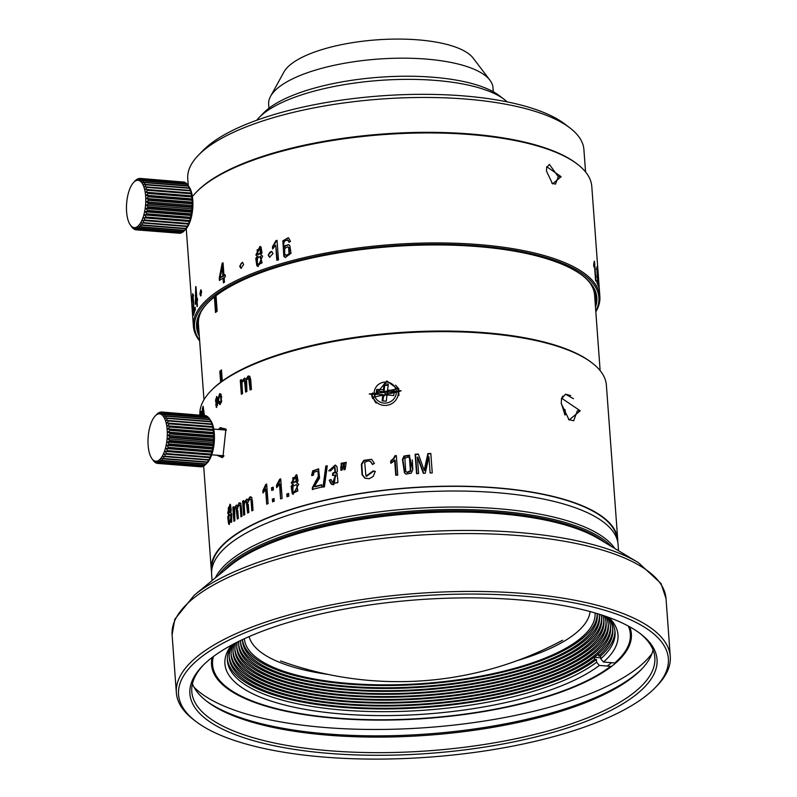 <?xml version="1.0" encoding="UTF-8"?>
<svg xmlns="http://www.w3.org/2000/svg" width="797" height="797" viewBox="0 0 797 797"><rect width="100%" height="100%" fill="white"/><g stroke="black" fill="none" stroke-linecap="round" stroke-linejoin="round"><path stroke-width="1.2" d="M143.819 180.65L187.165 184.107A25.793 10.331 94.6 0 1 187.365 184.356L188.321 185.801A25.793 10.331 94.6 0 1 188.5 186.119L189.347 187.923A25.793 10.331 94.6 0 1 189.507 188.301L190.224 190.423A25.793 10.331 94.6 0 1 190.344 190.862L191.509 193.073L190.921 193.253A25.793 10.331 94.6 0 1 191.011 193.751L192.057 195.903L191.429 196.361A25.793 10.331 94.6 0 1 191.499 196.899L192.436 198.951L191.748 199.698A25.793 10.331 94.6 0 1 191.778 200.256L192.625 202.179L191.858 203.175A25.793 10.331 94.6 0 1 191.858 203.763L192.615 205.506L191.768 206.752A25.793 10.331 94.6 0 1 191.738 207.34L192.416 208.874L191.479 210.338A25.793 10.331 94.6 0 1 191.41 210.926L192.037 212.231L190.981 213.875A25.793 10.331 94.6 0 1 190.881 214.443L191.469 215.489L190.304 217.282A25.793 10.331 94.6 0 1 190.174 217.83L190.732 218.597L189.457 220.5A25.793 10.331 94.6 0 1 189.297 221.008L189.845 221.496L188.441 223.479A25.793 10.331 94.6 0 1 188.261 223.937L188.819 224.126L187.295 226.139A25.793 10.331 94.6 0 1 187.096 226.537L186.03 228.44A25.793 10.331 94.6 0 1 185.821 228.779L184.675 230.333A25.793 10.331 94.6 0 1 184.446 230.602L183.26 231.778A25.793 10.331 94.6 0 1 183.141 231.877A25.793 10.331 94.6 0 1 183.021 231.977L139.674 228.52A25.793 10.331 -85.4 0 0 139.794 228.43A25.793 10.331 -85.4 0 0 139.913 228.331L138.947 226.248L141.099 227.145A25.793 10.331 -85.4 0 0 141.328 226.876L140.252 224.704L142.464 225.322A25.793 10.331 -85.4 0 0 142.683 224.983L141.497 222.761L143.749 223.08A25.793 10.331 -85.4 0 0 143.948 222.682L142.643 220.45L144.915 220.48A25.793 10.331 -85.4 0 0 145.094 220.022L143.669 217.82L145.951 217.551A25.793 10.331 -85.4 0 0 146.1 217.043L144.556 214.921L146.827 214.373A25.793 10.331 -85.4 0 0 146.957 213.825L145.293 211.813L147.535 210.986A25.793 10.331 -85.4 0 0 147.634 210.418L145.861 208.545L148.053 207.469A25.793 10.331 -85.4 0 0 148.122 206.881L146.24 205.198L148.381 203.883A25.793 10.331 -85.4 0 0 148.421 203.295L146.439 201.82L148.511 200.306A25.793 10.331 -85.4 0 0 148.511 199.728L146.449 198.493L148.431 196.809A25.793 10.331 -85.4 0 0 148.391 196.241L146.259 195.275L148.142 193.442A25.793 10.331 -85.4 0 0 148.083 192.914L145.881 192.216L147.664 190.294A25.793 10.331 -85.4 0 0 147.565 189.796L145.333 189.397L146.997 187.405A25.793 10.331 -85.4 0 0 146.867 186.966L144.606 186.857L146.16 184.854A25.793 10.331 -85.4 0 0 146 184.466L143.719 184.655L145.154 182.662A25.793 10.331 -85.4 0 0 144.974 182.344L142.703 182.822L144.018 180.899A25.793 10.331 -85.4 0 0 143.819 180.65L141.567 181.407L142.753 179.594A25.793 10.331 -85.4 0 0 142.543 179.415L140.332 180.441L141.408 178.757A25.793 10.331 -85.4 0 0 141.179 178.667L139.017 179.923L139.993 178.408A25.793 10.331 -85.4 0 0 139.754 178.408L137.662 179.873L138.539 178.578A25.793 10.331 -85.4 0 0 138.289 178.648L136.287 180.301L137.074 179.225A25.793 10.331 -85.4 0 0 136.825 179.385L135.62 180.371A25.793 10.331 -85.4 0 0 135.39 180.6L133.677 182.374A23.731 9.504 -85.4 0 0 126.643 203.225A23.731 9.504 -85.4 0 0 130.28 224.923A23.731 9.504 -85.4 0 0 137.761 226.328A23.731 9.504 -85.4 0 0 145.642 196.192A23.731 9.504 -85.4 0 0 134.484 181.626A23.731 9.504 -85.4 0 0 133.677 182.374M131.674 226.826L132.621 228.072A25.793 10.331 -85.4 0 0 132.83 228.281L132.232 227.165L133.926 229.147A25.793 10.331 -85.4 0 0 134.145 229.287L133.507 227.912L135.311 229.745A25.793 10.331 -85.4 0 0 135.54 229.795L134.842 228.201L136.745 229.835A25.793 10.331 -85.4 0 0 136.994 229.795L136.207 228.012L138.21 229.426A25.793 10.331 -85.4 0 0 138.459 229.307L137.592 227.354L139.674 228.52M131.605 226.816L131.047 225.969M182.732 231.957L181.806 232.764A25.793 10.331 94.6 0 1 181.567 232.873L138.21 229.426M180.909 232.824L180.341 233.252A25.793 10.331 94.6 0 1 180.102 233.292L136.745 229.835M178.966 233.202L135.54 229.795M134.912 229.347L134.145 229.287M180.341 233.252L136.994 229.795M181.806 232.764L138.459 229.307M183.26 231.778L139.913 228.331M139.993 178.408L183.529 182.045M141.179 178.667L184.525 182.124A25.793 10.331 94.6 0 1 184.755 182.214L185.332 182.832M142.543 179.415L185.89 182.872A25.793 10.331 94.6 0 1 186.109 183.041L186.946 184.097M184.954 230.094L185.691 229.347A23.731 9.504 94.6 0 0 192.715 208.495A23.731 9.504 94.6 0 0 189.078 186.797L188.879 186.508M141.099 227.145L184.446 230.602L185.123 229.925M184.675 230.333L141.328 226.876M142.464 225.322L185.821 228.779M186.03 228.44L142.683 224.983M143.749 223.08L187.096 226.537M187.295 226.139L143.948 222.682M188.819 224.126L142.643 220.45M144.915 220.48L188.261 223.937M188.441 223.479L145.094 220.022M189.845 221.496L143.669 217.82M145.951 217.551L189.297 221.008M189.457 220.5L146.1 217.043M190.732 218.597L144.556 214.921M146.827 214.373L190.174 217.83M190.304 217.282L146.957 213.825M191.469 215.489L145.293 211.813M147.535 210.986L190.881 214.443M190.981 213.875L147.634 210.418M192.037 212.231L145.861 208.545M148.053 207.469L191.41 210.926M191.479 210.338L148.122 206.881M192.416 208.874L146.24 205.198M148.381 203.883L191.738 207.34M191.768 206.752L148.421 203.295M192.615 205.506L146.439 201.82M148.511 200.306L191.858 203.763M191.858 203.175L148.511 199.728M192.625 202.179L146.449 198.493M148.431 196.809L191.778 200.256M191.748 199.698L148.391 196.241M192.436 198.951L146.259 195.275M148.142 193.442L191.499 196.899M191.429 196.361L148.083 192.914M192.057 195.903L145.881 192.216M147.664 190.294L191.011 193.751M190.921 193.253L147.565 189.796M191.509 193.073L145.333 189.397M146.997 187.405L190.344 190.862M190.224 190.423L146.867 186.966M146.16 184.854L189.507 188.301M189.347 187.923L146 184.466M145.154 182.662L188.5 186.119M188.321 185.801L144.974 182.344M144.018 180.899L187.365 184.356M142.753 179.594L186.109 183.041M141.408 178.757L184.755 182.214M138.539 178.578L139.405 178.648M256.734 120.257A131.037 43.098 -4.2 0 1 259.234 117.418A131.037 43.098 -4.2 0 1 435.411 80.397A131.037 43.098 -4.2 0 1 504.242 99.426A131.037 43.098 -4.2 0 1 507.131 101.867M259.234 117.418L263.737 112.795A125.876 41.394 -4.2 0 1 432.99 77.229A125.876 41.394 -4.2 0 1 499.101 95.51L504.242 99.426M188.251 185.601L187.743 178.747A198.622 65.314 -4.2 0 1 198.483 155.156L202.986 150.533A193.462 63.621 -4.2 0 1 463.097 95.869A193.462 63.621 -4.2 0 1 564.714 123.963L569.855 127.879A198.622 65.314 -4.2 0 1 583.912 149.657L585.556 171.933M198.483 155.156A198.622 65.314 -4.2 0 1 465.528 99.037A198.622 65.314 -4.2 0 1 569.855 127.879M498.165 513.617A203.773 67.018 -4.2 0 1 598.487 538.692L638.387 562.642A245.745 80.816 175.8 0 0 517.402 532.406A245.745 80.816 175.8 0 0 194.189 595.259L230.164 565.74A203.773 67.018 -4.2 0 1 498.165 513.617M655.094 687.771L656.897 685.928A247.628 81.433 175.8 0 0 670.277 656.509A247.628 81.433 175.8 0 0 522.673 593.396A247.628 81.433 175.8 0 0 176.356 692.782A247.628 81.433 175.8 0 0 193.89 719.93L195.942 721.494A245.566 80.756 175.8 0 0 324.927 757.15A245.566 80.756 175.8 0 0 655.094 687.771A245.566 80.756 175.8 0 0 521.995 596.017A245.566 80.756 175.8 0 0 253.217 629.52A245.566 80.756 175.8 0 0 195.942 721.494M329.48 753.424A234.218 77.03 -4.2 0 1 202.528 665.913A234.218 77.03 -4.2 0 1 517.432 599.742A234.218 77.03 -4.2 0 1 640.459 633.754A234.218 77.03 -4.2 0 1 585.835 721.474A234.218 77.03 -4.2 0 1 329.48 753.424M639.413 632.977A232.146 76.343 -4.2 0 1 654.845 657.645A232.146 76.343 -4.2 0 1 330.167 750.804A232.146 76.343 -4.2 0 1 191.788 691.647A232.146 76.343 -4.2 0 1 203.454 664.987M192.426 683.786A232.146 76.343 175.8 0 0 207.09 701.549A232.146 76.343 175.8 0 0 329.022 735.262A232.146 76.343 175.8 0 0 641.157 669.669A232.146 76.343 175.8 0 0 653.062 649.953M206.074 700.762A234.218 77.03 175.8 0 0 328.055 733.987A234.218 77.03 175.8 0 0 642.043 668.743M194.02 687.173A238.343 78.385 175.8 0 0 325.824 727.571A238.343 78.385 175.8 0 0 651.986 653.54M629.68 626.791A210.488 69.219 -4.2 0 1 547.39 696.658A210.488 69.219 -4.2 0 1 337.001 718.436A210.488 69.219 -4.2 0 1 212.171 657.445M611.578 662.686A208.415 68.542 -4.2 0 1 607.194 666.053M384.164 383.795A77.359 10.76 -85.8 0 0 383.387 389.753A77.339 23.88 6.8 0 0 376.712 389.414A76.871 10.69 -85.8 0 0 376.134 394.286A77.339 23.88 -173.2 0 1 382.809 394.625A77.359 10.76 -85.8 0 0 382.142 400.881A76.851 23.731 6.8 0 1 384.224 401.021A76.851 23.731 6.8 0 1 386.306 401.18A77.359 10.76 94.2 0 1 386.973 394.923A77.339 23.88 -173.2 0 1 393.758 395.571A76.871 10.69 94.2 0 1 394.336 390.699A77.339 23.88 6.8 0 0 387.551 390.052A77.359 10.76 94.2 0 1 388.328 384.104A76.851 23.731 -173.2 0 0 386.246 383.945A76.851 23.731 -173.2 0 0 384.164 383.795L384.662 385.27L388.139 385.529M383.387 389.753L384.084 391.795L384.662 385.27M376.712 389.414L377.22 390.889L383.746 391.765L385.947 394.425L388.597 392.124L394.156 392.164M377.22 390.889L376.812 394.316M382.809 394.625L383.506 396.667L382.859 400.931M383.427 396.448L385.947 394.425M385.917 394.654L386.884 395.73M388.597 392.124L387.551 390.052M165.348 414.231L208.694 417.688A25.793 10.331 94.6 0 1 208.894 417.937L209.86 419.381A25.793 10.331 94.6 0 1 210.039 419.7L210.886 421.493A25.793 10.331 94.6 0 1 211.036 421.882L211.753 423.994A25.793 10.331 94.6 0 1 211.882 424.442L213.038 426.654L212.45 426.833A25.793 10.331 94.6 0 1 212.55 427.322L213.596 429.473L212.968 429.942A25.793 10.331 94.6 0 1 213.028 430.48L213.975 432.532L213.277 433.269A25.793 10.331 94.6 0 1 213.317 433.837L214.154 435.75L213.397 436.756A25.793 10.331 94.6 0 1 213.397 437.344L214.154 439.087L213.307 440.333A25.793 10.331 94.6 0 1 213.267 440.92L213.955 442.455L213.008 443.919A25.793 10.331 94.6 0 1 212.938 444.497L213.566 445.802L212.52 447.446A25.793 10.331 94.6 0 1 212.42 448.014L213.008 449.07L211.843 450.863A25.793 10.331 94.6 0 1 211.713 451.401L212.271 452.178L210.986 454.081A25.793 10.331 94.6 0 1 210.836 454.589L211.384 455.077L209.98 457.05A25.793 10.331 94.6 0 1 209.8 457.508L210.358 457.707L208.834 459.71A25.793 10.331 94.6 0 1 208.635 460.118L207.569 462.011A25.793 10.331 94.6 0 1 207.35 462.35L206.214 463.904A25.793 10.331 94.6 0 1 205.985 464.173L204.799 465.358A25.793 10.331 94.6 0 1 204.68 465.458A25.793 10.331 94.6 0 1 204.56 465.558L161.203 462.101A25.793 10.331 -85.4 0 0 161.323 462.001A25.793 10.331 -85.4 0 0 161.442 461.901L160.476 459.819L162.638 460.726A25.793 10.331 -85.4 0 0 162.867 460.457L161.791 458.275L164.003 458.903A25.793 10.331 -85.4 0 0 164.222 458.554L163.036 456.332L165.278 456.661A25.793 10.331 -85.4 0 0 165.477 456.253L164.182 454.021L166.453 454.051A25.793 10.331 -85.4 0 0 166.633 453.593L165.208 451.391L167.48 451.132A25.793 10.331 -85.4 0 0 167.639 450.624L166.095 448.502L168.366 447.944A25.793 10.331 -85.4 0 0 168.496 447.406L166.832 445.384L169.074 444.567A25.793 10.331 -85.4 0 0 169.173 443.989L167.39 442.126L169.592 441.05A25.793 10.331 -85.4 0 0 169.661 440.462L167.778 438.778L169.92 437.463A25.793 10.331 -85.4 0 0 169.95 436.876L167.978 435.401L170.04 433.887A25.793 10.331 -85.4 0 0 170.05 433.299L167.978 432.074L169.96 430.38A25.793 10.331 -85.4 0 0 169.93 429.812L167.798 428.846L169.681 427.023A25.793 10.331 -85.4 0 0 169.612 426.485L167.42 425.797L169.203 423.865A25.793 10.331 -85.4 0 0 169.103 423.376L166.862 422.978L168.536 420.985A25.793 10.331 -85.4 0 0 168.406 420.537L166.135 420.437L167.689 418.425A25.793 10.331 -85.4 0 0 167.539 418.036L165.258 418.226L166.693 416.243A25.793 10.331 -85.4 0 0 166.513 415.924L164.242 416.403L165.547 414.48A25.793 10.331 -85.4 0 0 165.348 414.231L163.096 414.988L164.292 413.165A25.793 10.331 -85.4 0 0 164.072 412.995L161.861 414.012L162.937 412.328A25.793 10.331 -85.4 0 0 162.708 412.238L160.556 413.494L161.522 411.989A25.793 10.331 -85.4 0 0 161.283 411.979L159.201 413.454L160.067 412.149A25.793 10.331 -85.4 0 0 159.828 412.228L157.826 413.872L158.603 412.806A25.793 10.331 -85.4 0 0 158.364 412.966L157.158 413.952A25.793 10.331 -85.4 0 0 156.919 414.181L155.206 415.954A23.731 9.504 -85.4 0 0 148.182 436.806A23.731 9.504 -85.4 0 0 151.819 458.504A23.731 9.504 -85.4 0 0 159.3 459.909A23.731 9.504 -85.4 0 0 167.181 429.772A23.731 9.504 -85.4 0 0 156.013 415.207A23.731 9.504 -85.4 0 0 155.206 415.954M153.203 460.397L154.15 461.652A25.793 10.331 -85.4 0 0 154.359 461.862L153.771 460.746L155.455 462.728A25.793 10.331 -85.4 0 0 155.684 462.858L155.046 461.493L156.85 463.316A25.793 10.331 -85.4 0 0 157.079 463.366L156.381 461.772L158.284 463.406A25.793 10.331 -85.4 0 0 158.523 463.376L157.746 461.583L159.749 462.997A25.793 10.331 -85.4 0 0 159.988 462.888L159.121 460.935L161.203 462.101M153.144 460.397L152.576 459.55M204.271 465.528L203.335 466.345A25.793 10.331 94.6 0 1 203.096 466.454L159.749 462.997M202.448 466.404L201.87 466.833A25.793 10.331 94.6 0 1 201.631 466.863L158.284 463.406M200.505 466.773L157.079 463.366M156.451 462.918L155.684 462.858M201.87 466.833L158.523 463.376M203.335 466.345L159.988 462.888M204.799 465.358L161.442 461.901M161.522 411.989L205.058 415.616M162.708 412.238L206.064 415.695A25.793 10.331 94.6 0 1 206.293 415.785L206.871 416.403M164.072 412.995L207.419 416.452A25.793 10.331 94.6 0 1 207.638 416.622L208.485 417.668M206.493 463.675L207.22 462.918A23.731 9.504 94.6 0 0 214.254 442.066A23.731 9.504 94.6 0 0 210.617 420.368L210.418 420.089M162.638 460.726L205.985 464.173L206.662 463.505M206.214 463.904L162.867 460.457M164.003 458.903L207.35 462.35M207.569 462.011L164.222 458.554M165.278 456.661L208.635 460.118M208.834 459.71L165.477 456.253M210.358 457.707L164.182 454.021M166.453 454.051L209.8 457.508M209.98 457.05L166.633 453.593M211.384 455.077L165.208 451.391M167.48 451.132L210.836 454.589M210.986 454.081L167.639 450.624M212.271 452.178L166.095 448.502M168.366 447.944L211.713 451.401M211.843 450.863L168.496 447.406M213.008 449.07L166.832 445.384M169.074 444.567L212.42 448.014M212.52 447.446L169.173 443.989M213.566 445.802L167.39 442.126M169.592 441.05L212.938 444.497M213.008 443.919L169.661 440.462M213.955 442.455L167.778 438.778M169.92 437.463L213.267 440.92M213.307 440.333L169.95 436.876M214.154 439.087L167.978 435.401M170.04 433.887L213.397 437.344M213.397 436.756L170.05 433.299M214.154 435.75L167.978 432.074M169.96 430.38L213.317 433.837M213.277 433.269L169.93 429.812M213.975 432.532L167.798 428.846M169.681 427.023L213.028 430.48M212.968 429.942L169.612 426.485M213.596 429.473L167.42 425.797M169.203 423.865L212.55 427.322M212.45 426.833L169.103 423.376M213.038 426.654L166.862 422.978M168.536 420.985L211.882 424.442M211.753 423.994L168.406 420.537M167.689 418.425L211.036 421.882M210.886 421.493L167.539 418.036M166.693 416.243L210.039 419.7M209.86 419.381L166.513 415.924M165.547 414.48L208.894 417.937M164.292 413.165L207.638 416.622M162.937 412.328L206.293 415.785M160.067 412.149L160.944 412.218M484.925 333.276A203.773 67.018 -4.2 0 1 591.952 362.864A203.773 67.018 -4.2 0 1 606.387 385.2A203.773 67.018 175.8 0 0 591.952 362.864A203.773 67.018 175.8 0 0 484.925 333.276A203.773 67.018 175.8 0 0 210.936 390.849A203.773 67.018 -4.2 0 1 484.925 333.276M617.775 542.159A203.773 67.018 175.8 0 0 617.735 539.718A203.773 67.018 175.8 0 0 496.272 487.784A203.773 67.018 175.8 0 0 211.275 569.566A203.773 67.018 175.8 0 0 211.584 571.987A203.773 67.018 -4.2 0 1 211.275 569.566A203.773 67.018 -4.2 0 1 496.272 487.784A203.773 67.018 -4.2 0 1 617.735 539.718A203.773 67.018 -4.2 0 1 617.775 542.159M561.237 403.491L569.148 419.999L580.226 410.814L561.566 398.181L561.237 403.491L569.148 419.999L580.226 410.814L561.566 398.181L561.237 403.491M564.924 409.429L565.77 414.37M577.357 410.804L573.661 420.816L568.47 419.391L573.661 420.816L577.357 410.804L580.226 410.814L577.357 410.804M561.397 399.048L565.462 394.186L573.461 398.699M223.768 456.093L222.034 456.661L220.211 455.486L222.034 456.661L223.768 456.093M224.395 428.906L221.994 429.752L224.246 428.896L226.149 429.792M220.141 427.63L218.577 429.473L220.141 427.63L222.104 429.653L220.141 427.63L225.9 429.085L220.141 427.63M216.824 455.217L222.343 457.627L222.941 457.079L225.9 429.085L222.941 457.079L222.343 457.627L223.509 456.432L222.343 457.627L216.824 455.217M199.927 415.048A203.773 67.018 -4.2 0 1 210.936 390.849A203.773 67.018 175.8 0 0 199.927 415.048M409.23 455.177L412.796 469.822L411.232 473.189L405.932 474.105L404.438 472.82L402.435 459.461L403.969 456.073L409.23 455.177L403.969 456.073L402.435 459.461L404.438 472.82L405.932 474.105L411.232 473.189L412.796 469.822L412.328 459.889M395.023 455.695L393.429 458.464L390.66 461.035L390.829 463.346L395.123 460.337L395.74 475.281A203.773 67.018 -4.2 0 1 397.763 475.092L396.328 455.575A203.773 67.018 175.8 0 0 395.023 455.695L396.348 455.884L395.521 455.964L393.927 458.733L391.138 461.284L393.927 458.733L395.521 455.964L395.023 455.695A203.773 67.018 -4.2 0 1 396.328 455.575L397.763 475.092A203.773 67.018 175.8 0 0 395.74 475.281L394.625 460.078L390.829 463.346L390.66 461.035L393.429 458.464L395.023 455.695M343.268 462.898A203.773 67.018 175.8 0 0 341.096 463.296L341.285 466.912L341.096 463.296A203.773 67.018 -4.2 0 1 343.268 462.898L342.949 466.245L343.268 462.898M342.112 470.081L342.949 466.245L342.112 470.081A203.773 67.018 175.8 0 0 340.937 470.31A203.773 67.018 -4.2 0 1 342.112 470.081M340.937 470.31L340.787 466.643L340.937 470.31M343.915 469.752L344.085 462.738L346.247 462.698L344.583 463.007L344.274 466.355L343.776 466.096L343.915 469.752A203.773 67.018 -4.2 0 1 345.101 469.533L346.277 462.35A203.773 67.018 175.8 0 0 344.085 462.738L344.404 469.662L344.085 462.738A203.773 67.018 -4.2 0 1 346.277 462.35L345.101 469.533A203.773 67.018 175.8 0 0 343.915 469.752M324.439 486.818L327.268 465.767A203.773 67.018 175.8 0 0 325.804 466.086L322.974 487.156A203.773 67.018 -4.2 0 1 324.439 486.818A203.773 67.018 175.8 0 0 322.974 487.156L325.804 466.086L327.218 466.145L326.302 466.345L323.522 487.027L326.302 466.345L325.804 466.086A203.773 67.018 -4.2 0 1 327.268 465.767L324.439 486.818M292.25 493.652L293.027 494.24L298.696 484.277L296.653 482.942L298.048 480.96L297.022 475.181L296.335 474.683L291.274 482.992L292.897 484.078L291.154 486.399L292.25 493.652L291.154 486.399L292.897 484.078L291.274 482.992L296.335 474.673L297.022 475.181L298.048 480.96L296.653 482.942L298.696 484.277L293.027 494.24L292.25 493.652L293.276 494.359L291.632 486.648L292.25 493.652M279.707 479.196L276.479 485.353L276.649 487.654L278.153 485.851L276.649 487.654L276.479 485.353L278.542 482.275L279.04 482.544L276.967 485.602L280.733 479.276L279.04 482.544L278.542 482.275L279.707 479.196L280.205 479.465L279.707 479.196A203.773 67.018 -4.2 0 1 280.703 478.858A203.773 67.018 175.8 0 0 279.707 479.196M280.703 478.858L282.138 498.374L280.703 478.858M280.594 498.902A203.773 67.018 -4.2 0 1 282.138 498.374A203.773 67.018 175.8 0 0 280.594 498.902L279.478 483.699L278.153 485.851L279.478 483.699L279.986 483.968L280.594 498.902M265.76 484.466L262.841 490.703L263.01 493.004L264.375 491.161L263.01 493.004L262.841 490.703L264.704 487.575L265.202 487.834L263.329 490.952L266.696 484.546L265.202 487.834L264.704 487.575L265.76 484.466L266.258 484.725L265.76 484.466A203.773 67.018 -4.2 0 1 266.666 484.098A203.773 67.018 175.8 0 0 265.76 484.466M266.666 484.098L268.101 503.604L266.666 484.098M266.696 504.182A203.773 67.018 -4.2 0 1 268.101 503.604A203.773 67.018 175.8 0 0 266.696 504.182L265.58 488.979L264.375 491.161L265.58 488.979L266.078 489.238L266.696 504.182M229.277 524.496L228.54 523.818L229.397 524.536L228.181 516.864L228.54 523.818L227.713 516.625L229.147 524.446L231.728 513.746L230.562 512.601L231.26 510.469L229.964 504.212L227.663 513.168L228.56 514.105L227.663 513.168L229.964 504.212L230.502 504.75L231.26 510.469L230.562 512.601L231.728 513.746L231.598 522.394M202.468 415.257L202.348 408.572L203.145 406.271L204.43 415.406M369.24 393.977L401.13 390.729L369.24 393.977L401.13 390.729L369.24 393.977L371.591 394.395L398.59 388.488L399.217 391.586L372.219 397.464L371.591 394.395L398.59 388.488L399.217 391.586L372.219 397.464L371.591 394.395L369.24 393.977M200.714 415.755L200.635 412.547A203.773 67.018 175.8 0 1 200.734 412.109L200.954 415.137M274.038 498.494L274.238 501.213L274.038 498.494A203.773 67.018 175.8 0 0 272.375 499.131L274.068 498.932L272.873 499.39L273.032 501.672L272.375 499.131L272.574 501.851A203.773 67.018 -4.2 0 1 274.238 501.213A203.773 67.018 175.8 0 0 272.574 501.851L272.365 499.131A203.773 67.018 -4.2 0 1 274.038 498.494M273.202 487.136L273.401 489.856L273.202 487.136A203.773 67.018 175.8 0 0 271.538 487.764L273.241 487.575L272.036 488.033L272.205 490.304L271.538 487.764L271.737 490.484A203.773 67.018 -4.2 0 1 273.401 489.856A203.773 67.018 175.8 0 0 271.737 490.484L271.538 487.764A203.773 67.018 -4.2 0 1 273.202 487.136M288.624 493.423L288.823 496.142L288.624 493.423A203.773 67.018 175.8 0 0 286.81 494.01L288.653 493.831L287.309 494.27L287.478 496.571L286.81 494.01L287.01 496.73A203.773 67.018 -4.2 0 1 288.823 496.142A203.773 67.018 175.8 0 0 287.01 496.73L286.81 494.01A203.773 67.018 -4.2 0 1 288.624 493.423M219.573 393.828L221.018 394.296L219.573 393.828L218.039 398.918L219.573 393.828L220.47 393.897L219.534 395.83L220.62 393.788L219.573 393.828M221.536 401.837L221.018 394.296L221.536 401.837L219.833 404.587L218.258 402.146L216.266 407.496L216.545 396.507L218.627 398.958L216.545 396.507L216.266 407.496L218.258 402.146L219.205 402.226L220.311 404.438L219.205 402.226L218.258 402.146L219.833 404.587L221.536 401.837M247.987 376.114L249.84 376.473L250.726 379.761L251.434 389.424L249.84 376.473L247.987 376.114L245.825 379.671L247.987 376.114L248.754 376.264L246.632 379.83L245.825 379.671L246.622 379.83L249.381 376.074L247.987 376.114M248.654 378.346L249.929 379.292L248.654 378.346L250.119 390.012A203.773 67.018 -4.2 0 1 251.434 389.424A203.773 67.018 175.8 0 0 250.119 390.012L249.192 379.143L248.385 378.226L246.592 379.92L246.901 391.506L246.303 383.327M245.635 392.114A203.773 67.018 -4.2 0 1 246.901 391.506A203.773 67.018 175.8 0 0 245.635 392.114L244.968 382.968L243.982 380.318L244.48 380.727L242.497 381.424L241.979 383.297L242.537 393.638L241.979 383.297L242.497 381.424L244.48 380.727L245.635 392.114M241.322 394.256A203.773 67.018 -4.2 0 1 242.537 393.638A203.773 67.018 175.8 0 0 241.322 394.256L240.286 380.179L240.963 380.308L241.969 393.927L241.401 380.099L240.286 380.179L241.322 394.256M241.371 379.631A203.773 67.018 175.8 0 0 240.286 380.179A203.773 67.018 -4.2 0 1 241.371 379.631L241.511 381.604L244.53 378.037L245.825 379.671L244.53 378.037L241.511 381.604L242.238 381.753L241.511 381.604L241.371 379.631M234.308 513.378L234.846 520.68A203.773 67.018 175.8 0 0 233.87 521.348L232.834 507.271A203.773 67.018 -4.2 0 1 233.7 506.673L233.85 508.655L236.45 505.039L237.825 506.832L239.499 503.186L240.953 503.485L239.499 503.186L237.825 506.832L237.327 506.563L239.02 502.937L240.525 503.256L241.282 506.533L240.525 503.256L239.239 502.827L237.327 506.563L236.45 505.039L233.85 508.655L234.298 508.885L236.689 505.218L234.298 508.885L233.7 506.673A203.773 67.018 175.8 0 0 232.834 507.271L233.74 507.171L233.242 507.48L234.238 521.089L232.834 507.271L233.87 521.348A203.773 67.018 -4.2 0 1 234.846 520.68L234.647 508.436L234.238 512.262M240.076 502.817L239.239 502.827M241.282 506.533L241.999 516.197L241.282 506.533M240.943 516.815A203.773 67.018 -4.2 0 1 241.999 516.197A203.773 67.018 175.8 0 0 240.943 516.815L240.295 507.948L240.943 516.815M240.176 506.703L240.295 507.948L240.176 506.703M239.598 505.159L240.495 506.185L239.508 505.099L237.944 506.792L238.293 505.886M237.944 506.792L237.725 508.366M237.755 510.219L238.363 518.399L237.755 510.219M237.347 519.046A203.773 67.018 -4.2 0 1 238.363 518.399A203.773 67.018 175.8 0 0 237.347 519.046L235.952 507.31L237.008 508.845L237.805 518.747L236.749 507.928L235.952 507.31L234.647 508.436L236.749 507.928L237.347 519.046M244.231 507.31L244.769 514.613A203.773 67.018 175.8 0 0 243.633 515.251L242.597 501.174A203.773 67.018 -4.2 0 1 243.613 500.606L243.762 502.578L246.841 499.052L248.295 500.845L250.258 497.248L251.932 497.567L250.258 497.248L248.295 500.845L247.787 500.576L249.78 496.999L251.493 497.338L252.33 500.626L251.493 497.338L250.029 496.89L247.787 500.576L246.841 499.052L243.762 502.578L244.211 502.817L247.08 499.221L244.211 502.817L243.613 500.606A203.773 67.018 175.8 0 0 242.597 501.174L243.653 501.054L243.015 501.393L244.012 515.041L242.597 501.174L243.633 515.251A203.773 67.018 -4.2 0 1 244.769 514.613L244.201 504.262L244.689 502.379L244.171 506.195M251.025 496.92L250.029 496.89M252.33 500.626L253.047 510.299L252.33 500.626M251.832 510.887A203.773 67.018 -4.2 0 1 253.047 510.299A203.773 67.018 175.8 0 0 251.832 510.887L251.185 502.02L251.832 510.887M251.065 500.775L251.185 502.02L251.065 500.775M250.417 499.221L251.374 500.267L250.338 499.171L248.505 500.815L248.953 499.868M248.505 500.815L248.246 502.2M248.256 504.232L248.853 512.411L248.256 504.232M247.678 513.039A203.773 67.018 -4.2 0 1 248.853 512.411A203.773 67.018 175.8 0 0 247.678 513.039L246.213 501.303L247.339 502.827L248.136 512.79L247.339 502.827L246.213 501.293L244.689 502.379L247.04 501.911L247.678 513.039M318.332 476.407L312.374 487.694L312.285 489.408A203.773 67.018 -4.2 0 1 321.868 487.067L321.699 484.775A203.773 67.018 175.8 0 0 314.566 486.499L315.223 485.004L314.566 486.499L315.054 486.758L321.729 485.134L314.566 486.499A203.773 67.018 -4.2 0 1 321.699 484.775L321.868 487.067A203.773 67.018 175.8 0 0 312.285 489.408L312.374 487.694L318.332 476.407L318.023 471.127L318.83 476.666L312.832 487.943L312.753 489.647L312.832 487.943L318.83 476.666L318.521 471.386L318.83 476.666L318.332 476.407M313.43 475.221L313.988 472.163L313.43 475.221L311.597 475.43L313.43 475.221M319.597 477.991L318.551 468.865L312.693 470.888L313.171 471.147L312.065 475.67L313.171 471.147L318.8 469.005L312.693 470.888L311.597 475.43L312.693 470.888L318.551 468.865L319.597 477.991L315.213 485.014M333.066 475.64L333.136 473.498L335.517 472.232L334.969 467.211L335.517 472.232L332.628 473.229L333.126 473.498L332.628 473.229L332.568 475.371L335.487 475.032L332.568 475.371L332.628 473.229L335.009 471.963L332.927 473.199L333.086 475.112M330.596 470.858L334.471 466.952L335.009 471.963L334.471 466.952L330.596 470.858L328.723 470.818L330.596 470.858M335.238 465.05L328.723 470.818L335.238 465.05L336.982 466.594L335.238 465.05L335.726 465.309L329.211 470.828L335.746 465.318L335.238 465.05M337.36 471.386L336.982 466.594L337.36 471.386L335.906 473.348L337.36 471.386M337.34 483.002L337.968 482.165L337.101 473.687L335.906 473.348L337.101 473.687L337.968 482.165L331.761 484.367L333.813 484.765M331.004 483.839L329.231 480.212L332.01 484.486L329.689 480.452L331.004 483.839M331.044 479.495L329.231 480.212L331.044 479.495L332.349 482.195L331.044 479.495M334.451 482.663L332.349 482.195L332.817 482.524L335.487 475.032L334.451 482.663M362.027 474.713L365.006 478.21L369.131 478.718L373.195 476.486L375.287 471.336L373.076 470.967L366.52 476.347L373.544 471.216L375.257 471.495L373.076 470.967L366.032 476.088L373.076 470.967L375.287 471.336L373.195 476.486L369.041 478.738L364.737 478.051L362.027 474.713L361.36 464.193L362.027 474.713L365.255 478.33L362.476 474.952L361.818 464.432L362.027 474.713M363.801 460.357L361.36 464.193L363.801 460.357L364.289 460.616L361.818 464.432L364.289 460.616L371.412 459.311L363.801 460.357M371.791 459.56L374.421 463.436L371.791 459.56M372.338 464.302L374.421 463.436L372.338 464.302L370.475 461.433L372.338 464.302M370.276 461.304L367.716 460.835L364.707 462.35L365.923 476.028L364.707 462.35L368.144 460.796M424.223 470.439L418.345 454.041A203.773 67.018 175.8 0 0 415.127 454.23L416.552 473.667A203.773 67.018 -4.2 0 1 418.614 473.548L417.399 457L423.327 473.298L417.399 457L418.614 473.548A203.773 67.018 175.8 0 0 416.552 473.667L415.127 454.23A203.773 67.018 -4.2 0 1 418.345 454.041L424.223 470.439L427.85 453.593L424.871 467.291L425.369 467.55L424.871 467.291M430.828 453.483A203.773 67.018 175.8 0 0 427.85 453.593L430.848 453.722L428.308 453.842L424.721 470.708L427.85 453.593A203.773 67.018 -4.2 0 1 430.828 453.483L432.253 472.92L430.828 453.483M430.111 473A203.773 67.018 -4.2 0 1 432.253 472.92A203.773 67.018 175.8 0 0 430.111 473L428.916 456.731L430.111 473M425.289 473.199L428.916 456.731L425.289 473.199A203.773 67.018 175.8 0 0 423.327 473.298A203.773 67.018 -4.2 0 1 425.289 473.199M409.728 455.436L404.458 456.332L402.903 459.71L404.926 473.079L406.161 474.215L404.926 473.079L402.903 459.71L404.458 456.332L409.728 455.436M408.054 456.86L409.957 458.355L410.893 471.097L407.426 472.591L410.893 471.097L409.957 458.355L408.263 456.96L409.459 458.096L410.395 470.828L409.459 458.096L408.253 456.96L404.866 458.245L405.314 457.538M406.859 472.292L405.713 471.186L404.866 458.245L405.713 471.186L406.928 472.332L410.395 470.828L409.389 472.133M391.267 463.077L391.138 461.284L391.267 463.077M396.219 475.231L395.123 460.337L396.219 475.231M341.285 466.912L341.415 470.22L341.594 463.555L343.238 463.256L341.096 463.296L341.285 466.912M297.151 483.201L297.819 483.39L297.151 483.201M296.574 474.823L291.762 483.241L292.439 483.938L291.762 483.241L296.574 474.823M293.386 484.337L292.897 484.078L293.386 484.337L291.632 486.648L293.386 484.337M295.916 476.855L296.693 481.527L293.545 482.464L296.693 481.527L296.354 477.194L295.408 476.586L296.195 481.258L293.047 482.195L292.738 477.851L295.916 476.855M296.803 484.925L297.799 490.992L294.402 492.546L297.799 490.992L296.803 484.925L297.301 490.733L293.904 492.287L292.878 491.141L292.957 486.25L296.305 484.666L292.957 486.25L292.878 491.141L293.904 492.287L297.301 490.733L296.803 484.925M293.465 482.524L293.963 482.783L293.465 482.524M231.06 512.86L230.562 512.601L231.06 512.86M230.203 504.381L228.131 513.427L229.058 514.364L228.131 513.427L230.203 504.381M229.596 506.264L230.423 506.882L230.761 511.216L229.078 512.461L230.761 511.216L230.423 506.882L229.596 506.264L230.263 510.947L228.58 512.202L228.271 507.848L229.586 506.274M230.313 514.294L228.669 516.297L228.799 521.228L229.486 522.344L231.18 520.381L230.313 514.294L231.668 520.64L229.984 522.613L231.668 520.64L230.313 514.294L231.18 520.381L229.486 522.344L228.799 521.228L229.028 515.171M228.898 512.541L229.397 512.8L228.898 512.541M202.807 415.277L202.617 410.545L203.365 409.19L204.012 415.376M203.365 409.19L202.986 408.283M372.378 396.697A13.928 13.111 -18.8 0 0 372.667 398.6A13.928 13.111 161.2 0 1 372.378 396.697A13.928 13.111 161.2 0 1 372.677 392.901A13.928 13.111 -18.8 0 0 372.378 396.697M398.928 389.663A13.928 13.111 -18.8 0 0 395.432 385.15A13.928 13.111 161.2 0 1 398.928 389.663M216.983 396.737L215.957 398.789L216.983 396.737M215.728 404.667L216.704 407.357L215.728 404.667M220.59 395.73L221.765 397.085L221.436 396.089L219.693 395.661L218.468 400.293L220.201 402.575L220.958 400.961L220.58 396.019L219.693 395.661L220.58 396.019L220.958 400.961L220.201 402.575L221.466 402.126L219.842 402.694L218.468 400.293L219.693 395.661L221.436 396.089M217.591 405.474L216.694 405.404L217.83 400.771L218.637 400.831L217.83 400.771L216.186 398.51L215.519 400.134L216.366 405.534L215.519 400.134L216.525 398.38L217.83 400.771L216.694 405.404L217.591 405.474M217.083 398.59L218.776 400.841L217.083 398.59M218.747 401.14L218.617 402.176L218.747 401.14M250.208 381.295L250.826 389.703L249.929 379.292L250.208 381.295L249.471 381.145L250.208 381.295M245.765 383.128L246.403 391.745L245.765 383.128L245.277 380.886L245.765 383.128L244.968 382.968L245.765 383.128M244.779 380.478L243.982 380.318L244.779 380.478M244.908 378.186L242.238 381.753L244.908 378.186M240.495 506.185L241.361 516.576L240.495 506.185M251.374 500.267L252.26 510.688L251.374 500.267M335.985 475.291L333.315 482.783L335.985 475.291L335.487 475.032L335.985 475.291M337.34 473.826L335.906 473.348L337.34 473.826M370.067 461.184L372.807 464.551L370.475 461.433M423.725 473.279L417.857 457.239L423.725 473.279M416.951 473.647L415.546 454.449L418.445 454.31L415.546 454.449L416.951 473.647M211.843 389.922A202.747 66.679 -4.2 0 1 484.437 332.638A202.747 66.679 -4.2 0 1 590.926 362.077A202.747 66.679 175.8 0 0 484.437 332.638A202.747 66.679 175.8 0 0 211.843 389.922L210.936 390.849L211.843 389.922M211.793 569.526A203.265 66.848 -4.2 0 1 496.063 487.953A203.265 66.848 -4.2 0 1 617.217 539.758A203.265 66.848 175.8 0 0 496.063 487.953A203.265 66.848 175.8 0 0 211.793 569.526L211.793 569.526M496.631 492.646A203.773 67.018 -4.2 0 1 618.093 544.58A203.773 67.018 175.8 0 0 496.631 492.646A203.773 67.018 175.8 0 0 211.633 574.428A203.773 67.018 -4.2 0 1 496.631 492.646M611.468 546.473A203.773 67.018 175.8 0 0 497.986 511.106A203.773 67.018 175.8 0 0 218.468 575.334M605.322 542.787A202.747 66.679 175.8 0 0 497.637 512.421A202.747 66.679 175.8 0 0 224.007 570.791M595.827 311.806A203.773 67.018 175.8 0 0 599.872 296.484A203.773 67.018 175.8 0 0 478.409 244.549A203.773 67.018 175.8 0 0 193.412 326.332A203.773 67.018 175.8 0 0 199.658 340.897M193.233 195.594A203.773 67.018 -4.2 0 1 196.351 192.137A203.773 67.018 -4.2 0 1 470.33 134.563A203.773 67.018 -4.2 0 1 577.367 164.162A203.773 67.018 -4.2 0 1 591.792 186.498L599.872 296.484M598.916 283.573L598.537 279.478L598.916 283.573M597.092 273.102L598.657 287.169L597.471 269.595L596.863 266.726L597.092 273.102M561.158 176.685L546.742 166.722L546.453 171.026L552.57 183.888L561.158 176.685L558.279 176.695L555.489 184.127L551.853 183.24M594.462 265.301L595.578 280.514A203.773 67.018 -4.2 0 1 595.967 281.142L594.542 261.625A203.773 67.018 175.8 0 0 594.283 261.217L593.665 264.614L593.835 266.925L594.462 265.301L593.725 265.391M597.063 283.124L596.863 280.405A203.773 67.018 175.8 0 1 597.212 281.132L597.411 283.852A203.773 67.018 -4.2 0 0 597.063 283.124M597.282 276.808L597.919 276.738M597.202 276.818L597.361 275.324M597.302 277.386L598.507 284.579L597.66 276.838L596.794 276.938M598.507 284.579L597.66 285.167M596.764 269.256L597.75 274.826L597.092 268.828L596.226 268.928M597.75 274.826L596.913 275.304M196.351 192.137L197.248 191.21A202.747 66.679 -4.2 0 1 469.841 133.936A202.747 66.679 -4.2 0 1 576.341 163.375L577.367 164.162M197.487 323.592A199.649 65.663 175.8 0 0 198.692 327.746M594.861 298.646A199.649 65.663 175.8 0 0 595.439 294.362M582.129 275.284A199.649 65.663 -4.2 0 1 595.757 296.783A199.649 65.663 -4.2 0 1 595.21 303.508M199.32 336.344A200.685 66.002 -4.2 0 1 207.419 303.239A200.685 66.002 -4.2 0 1 477.234 246.542A200.685 66.002 -4.2 0 1 582.647 275.682A200.685 66.002 -4.2 0 1 595.489 307.243M595.777 311.179A202.747 66.679 175.8 0 0 478.061 245.865A202.747 66.679 175.8 0 0 267.722 269.336A202.747 66.679 175.8 0 0 199.609 340.269M196.66 301.993L197.008 306.646A203.773 67.018 -4.2 0 1 197.417 305.968L197.068 301.306A203.773 67.018 -4.2 0 1 197.546 300.559L197.387 298.367A203.773 67.018 175.8 0 0 196.909 299.124L195.982 286.531A203.773 67.018 175.8 0 0 195.654 287.089L195.375 304.404A203.773 67.018 -4.2 0 1 196.66 301.993L197.118 301.983M288.454 237.875L282.845 240.873L283.832 256.335L285.286 257.481L291.035 253.297L289.809 245.526L288.614 244.659L284.937 245.715L283.583 248.076L283.732 243.454L284.818 240.704L287.986 240.216L288.793 242.089L290.497 241.441L288.673 237.954M287.558 239.857L289.261 242.288M282.845 240.873L288.195 237.745M273.042 253.536L269.555 257.232L268.181 255.11L271.647 251.404L273.042 253.536M223.05 278.183A203.773 67.018 -4.2 0 0 219.404 280.444L219.245 278.263L222.164 263.279A203.773 67.018 175.8 0 1 223.04 262.761L223.967 275.354A203.773 67.018 175.8 0 1 225.162 274.656L225.322 276.848A203.773 67.018 -4.2 0 0 224.126 277.545L224.465 282.198A203.773 67.018 -4.2 0 0 223.389 282.835L223.05 278.183L223.927 278.302L224.226 282.337M201.621 291.822L200.625 295.946L199.878 293.894L200.824 289.759L201.621 291.822M243.683 264.425L240.993 268.36L239.658 266.238L242.318 262.303L243.683 264.425M255.857 255.04L257.331 256.076L255.767 258.457L256.813 265.69L257.979 266.457L262.631 256.096L260.758 254.831L262.014 252.798L261.037 247.03L260.001 246.383L255.857 255.04L257.122 256.026M272.494 246.681L272.664 248.993L275.702 245.107L276.818 260.31A203.773 67.018 -4.2 0 1 278.462 259.812L277.027 240.295A203.773 67.018 175.8 0 0 275.971 240.624L272.494 246.681L273.032 248.644M194.827 307.881L195.026 310.601A203.773 67.018 -4.2 0 1 195.355 309.824L195.155 307.104A203.773 67.018 175.8 0 0 194.827 307.881L195.215 307.871M193.412 296.135L192.575 297.739L192.535 301.346L192.346 296.623L192.784 293.595L193.681 302.85L193.571 312.135A203.773 67.018 175.8 0 1 194.418 309.415L194.588 311.707A203.773 67.018 -4.2 0 0 193.522 315.363L192.834 295.727L193.681 295.717M195.215 302.212L196.241 302.73M196.211 301.535L196.201 302.193M196.909 299.124L197.437 299.114M195.853 291.044L195.544 301.545L196.49 301.525L197.238 299.792L196.5 299.802L196.321 291.035M197.188 299.114L197.238 299.792M196.5 299.802A203.773 67.018 175.8 0 0 195.544 301.545M283.413 241.122L284.409 256.584L285.565 257.58M288.853 244.769L285.485 245.944L284.15 248.325L283.583 248.076M287.817 239.937L288.474 240.425M288.076 246.95L289.082 247.598L289.55 254.094L286.611 255.757L284.659 253.984L284.698 248.465L287.827 246.821L288.594 247.399L289.062 253.884L285.824 255.409M271.946 251.543A3.098 2.351 -70.3 0 0 268.798 255.329A3.098 2.351 -70.3 0 0 269.884 257.311M223.967 275.354L225.202 275.234M222.164 263.279L223.08 263.369M223.03 263.399L222.273 267.234L223.12 267.354L223.768 276.111L222.891 275.991L222.243 267.234L220.231 277.625L223.768 276.111M220.968 273.76L220.052 278.372L219.245 278.263M220.052 278.372L220.171 279.956M222.891 275.991A203.773 67.018 175.8 0 0 220.231 277.625M201.312 290.277A3.098 0.897 -88.2 0 0 200.844 293.924A3.098 0.897 -88.2 0 0 201.133 295.448M242.696 262.452A3.098 1.963 -77.7 0 0 240.415 266.407A3.098 1.963 -77.7 0 0 241.391 268.38M258.019 256.285L256.425 258.656L257.471 265.889L258.328 266.527M260.33 246.512L256.524 255.239M259.683 248.564L260.679 249.033L261.017 253.356L258.138 254.402M257.461 254.193L257.152 249.84L259.991 248.823L260.33 253.157L257.461 254.193L258.427 254.641M260.48 256.584L262.083 262.821L258.955 264.465M260.041 248.604L260.679 249.033M257.371 263.159L257.401 258.258L260.141 256.435L261.396 262.612L258.607 264.405L257.371 263.159M275.971 240.624L277.057 240.674M276.489 240.843L272.903 246.861M275.702 245.107L277.306 260.161M193.88 312.125L193.91 313.809M193.571 312.135L194.558 311.348M193.183 294.581L193.013 295.727M199.041 332.598A199.649 65.663 -4.2 0 1 197.526 326.033A199.649 65.663 -4.2 0 1 207.868 302.77M546.573 167.629L549.412 164.411L558.279 176.695M593.954 265.361L593.865 264.235M589.969 282.925A198.622 65.314 -4.2 0 1 594.602 295.209L600.141 370.635M203.972 399.735L198.433 324.299A198.622 65.314 -4.2 0 1 201.223 311.478M220.63 382.261L219.823 371.282A198.622 65.314 -4.2 0 1 221.476 369.928L222.293 381.026M214.433 297.919A198.622 65.314 -4.2 0 1 216.097 296.564L217.163 311.139A198.622 65.314 175.8 0 0 215.509 312.494L214.433 297.919L215.369 297.988L216.385 311.766M219.823 371.282L220.759 371.362L221.506 381.604M221.536 370.715L220.759 371.362M216.146 297.351L215.369 297.988M268.958 108.223L268.659 104.198A112.467 36.981 -4.2 0 1 270.572 96.307A112.467 36.981 -4.2 0 1 425.947 59.068A112.467 36.981 -4.2 0 1 489.946 80.198A112.467 36.981 -4.2 0 1 492.984 87.73L493.273 91.745M270.572 96.307L283.961 71.969A96.985 31.9 -4.2 0 1 417.957 39.85A96.985 31.9 -4.2 0 1 473.139 58.081L489.946 80.198M231.957 644.883A194.338 63.909 -4.2 0 0 227.414 660.593A194.338 63.909 -4.2 0 0 343.258 710.117A194.338 63.909 -4.2 0 0 596.614 662.197L599.324 665.425A197.068 64.806 -4.2 0 1 342.391 714.042A197.068 64.806 -4.2 0 1 231.439 645.162M596.614 662.197L596.415 659.498A194.338 63.909 175.8 0 1 343.059 707.417A194.338 63.909 175.8 0 1 227.364 659.239M213.447 656.489A209.452 68.881 175.8 0 0 227.404 687.691A209.452 68.881 175.8 0 0 415.327 718.804A209.452 68.881 175.8 0 0 610.641 666.322L599.324 665.425M596.415 659.498L594.522 659.338L594.373 657.306L600.679 657.804M594.522 659.338A192.276 63.232 -4.2 0 1 343.886 706.74A192.276 63.232 -4.2 0 1 229.277 657.734A192.276 63.232 -4.2 0 1 232.306 644.703M229.227 656.618A192.276 63.232 175.8 0 0 343.726 704.498A192.276 63.232 175.8 0 0 612.694 628.454M607.912 617.117A192.276 63.232 -4.2 0 1 612.803 629.57A192.276 63.232 -4.2 0 1 598.667 655.961L598.517 653.919A192.276 63.232 -4.2 0 1 594.373 657.306M606.816 616.729A190.214 62.555 -4.2 0 1 610.582 627.488A190.214 62.555 -4.2 0 1 344.553 703.831A190.214 62.555 -4.2 0 1 231.17 655.353A190.214 62.555 -4.2 0 1 233.332 644.155M231.12 654.227A190.214 62.555 175.8 0 0 344.384 701.589A190.214 62.555 175.8 0 0 610.472 626.372M605.541 616.28A188.152 61.877 -4.2 0 1 608.36 625.406A188.152 61.877 -4.2 0 1 345.221 700.912A188.152 61.877 -4.2 0 1 233.063 652.962A188.152 61.877 -4.2 0 1 234.517 643.528M233.013 651.846A188.152 61.877 175.8 0 0 345.051 698.68A188.152 61.877 175.8 0 0 608.25 624.29M604.116 615.792A186.09 61.2 -4.2 0 1 606.138 623.324A186.09 61.2 -4.2 0 1 345.878 698.003A186.09 61.2 -4.2 0 1 234.956 650.581A186.09 61.2 -4.2 0 1 235.852 642.84M234.906 649.455A186.09 61.2 175.8 0 0 345.719 695.771A186.09 61.2 175.8 0 0 606.019 622.208M602.552 615.274A184.027 60.522 -4.2 0 1 603.917 621.242A184.027 60.522 -4.2 0 1 346.546 695.094A184.027 60.522 -4.2 0 1 236.858 648.19A184.027 60.522 -4.2 0 1 237.327 642.093M236.799 647.074A184.027 60.522 175.8 0 0 346.376 692.852A184.027 60.522 175.8 0 0 603.797 620.126M600.858 614.726A181.965 59.845 -4.2 0 1 601.695 619.149A181.965 59.845 -4.2 0 1 347.213 692.175A181.965 59.845 -4.2 0 1 238.751 645.809A181.965 59.845 -4.2 0 1 238.931 641.306M238.701 644.683A181.965 59.845 175.8 0 0 347.044 689.943A181.965 59.845 175.8 0 0 601.576 618.034M599.035 614.148A179.893 59.157 -4.2 0 1 599.474 617.067A179.893 59.157 -4.2 0 1 347.871 689.266A179.893 59.157 -4.2 0 1 240.644 643.418A179.893 59.157 -4.2 0 1 240.644 640.469M240.594 642.302A179.893 59.157 175.8 0 0 347.711 687.034A179.893 59.157 175.8 0 0 599.354 615.951M597.092 613.551A177.831 58.48 -4.2 0 1 597.252 614.985A177.831 58.48 -4.2 0 1 348.538 686.356A177.831 58.48 -4.2 0 1 242.537 641.037A177.831 58.48 -4.2 0 1 242.487 639.592M242.487 639.911A177.831 58.48 175.8 0 0 348.369 684.115A177.831 58.48 175.8 0 0 597.132 613.869M595.08 612.963A175.818 57.822 -4.2 0 1 349.176 683.457A175.818 57.822 -4.2 0 1 244.38 638.716M328.195 674.441A171.275 56.328 -4.2 0 1 249.092 636.604M590.109 611.558A171.275 56.328 -4.2 0 1 517.392 660.544M598.667 655.961L600.549 656.11A194.338 63.909 175.8 0 0 614.915 630.776M600.549 656.11L600.749 658.81A194.338 63.909 -4.2 0 0 615.055 632.121A194.338 63.909 -4.2 0 0 608.28 617.247M608.828 617.446A197.068 64.806 -4.2 0 1 603.468 662.038L600.749 658.81M603.468 662.038L614.776 662.945A209.452 68.881 175.8 0 0 619.03 658.93A209.452 68.881 175.8 0 0 628.285 626.024M565.033 415.058L561.208 402.993M227.713 516.625L228.181 516.864L228.56 514.105M201.82 415.207L201.173 411.212L200.784 415.117M246.592 379.92L247.02 379.063M318.023 471.127L313.988 472.163M215.399 577.845A203.773 67.018 -4.2 0 1 497.806 508.675A203.773 67.018 -4.2 0 1 614.856 548.515M570.702 395.561L565.462 394.186M562.891 396.039L561.556 398.57M292.738 477.851L293.047 482.195L296.195 481.258L295.856 476.935L292.738 477.851M228.181 516.864L229.058 514.364M228.271 507.848L228.58 512.202L230.263 510.947L229.935 506.623L228.271 507.848M201.531 415.177L201.133 413.215M194.189 595.259L174.822 619.239L172.102 634.92A247.628 81.433 -4.2 0 1 518.429 535.544A247.628 81.433 -4.2 0 1 666.033 598.647L670.277 656.509M376.194 403.093A12.901 12.134 161.2 0 1 373.863 399.118L373.275 397.384A12.901 12.134 -18.8 0 0 384.044 405.404A12.901 12.134 -18.8 0 0 397.693 389.066L398.281 390.799A12.901 12.134 161.2 0 1 398.839 395.661M386.505 382.062A11.128 10.471 161.2 0 1 396.258 393.369A11.128 10.471 161.2 0 1 384.015 403.083A11.128 10.471 161.2 0 1 374.271 391.775A11.128 10.471 161.2 0 1 386.505 382.062M409.459 458.096L409.957 458.355L409.459 458.096M410.395 470.828L410.893 471.097L410.395 470.828M393.429 458.464L393.927 458.733L393.429 458.464M296.354 477.194L295.856 476.935L296.354 477.194M296.693 481.527L296.195 481.258L296.693 481.527M297.799 490.992L297.301 490.733L297.799 490.992M230.761 511.216L230.263 510.947L230.761 511.216M399.217 391.586L401.13 390.729L399.217 391.586M220.958 400.961L221.696 401.011L220.958 400.961M249.192 379.143L249.929 379.292L249.192 379.143M244.48 380.727L245.277 380.886L244.48 380.727M237.167 510.16L236.669 509.891L237.167 510.16M247.498 504.152L247 503.883L247.498 504.152M315.931 481.557L315.433 481.298L315.931 481.557M335.517 472.232L335.009 471.963L335.517 472.232M597.361 275.852L597.969 275.782M284.409 256.584L283.832 256.335M285.485 245.944L284.937 245.715M256.425 258.656L255.767 258.457M257.471 265.889L256.813 265.69M261.017 253.356L260.33 253.157M262.083 262.821L261.396 262.612M564.983 414.022L564.425 414.022M130.28 224.923L131.535 226.717M280.534 660.932A345.858 345.858 0 0 0 562.562 640.23M666.033 598.647L661.052 583.534L638.387 562.642M172.102 634.92L176.356 692.782M397.693 389.066L386.844 380.936L373.275 397.384M398.859 395.601L398.281 390.799M376.154 403.053L373.863 399.118M151.819 458.504L153.064 460.287M226.468 430.101L213.755 429.095M223.997 455.784L211.703 454.808M606.387 385.2L617.735 539.718L606.387 385.2M203.673 466.056L211.275 569.566L203.673 466.056M406.928 472.332L407.426 472.591L406.928 472.332M293.904 492.287L294.402 492.546L293.904 492.287M229.486 522.344L229.984 522.613L229.486 522.344M216.366 405.534L217.252 405.603L216.366 405.534M217.432 398.46L216.515 398.38L217.432 398.46M220.042 395.531L220.928 395.601L220.042 395.531M220.759 402.764L219.842 402.694L220.759 402.764M249.152 378.386L248.385 378.226L249.152 378.386M333.315 482.783L332.817 482.524L333.315 482.783M334.471 466.952L334.969 467.211L334.471 466.952M590.926 362.077L591.952 362.864L590.926 362.077M211.633 574.428L212.082 580.575L211.633 574.428M618.093 544.58L618.542 550.727L618.093 544.58M186.249 228.729L193.412 326.332M287.827 246.821L288.325 247.03M260.141 256.435L260.828 256.644M258.607 264.405L259.294 264.604"/></g></svg>
